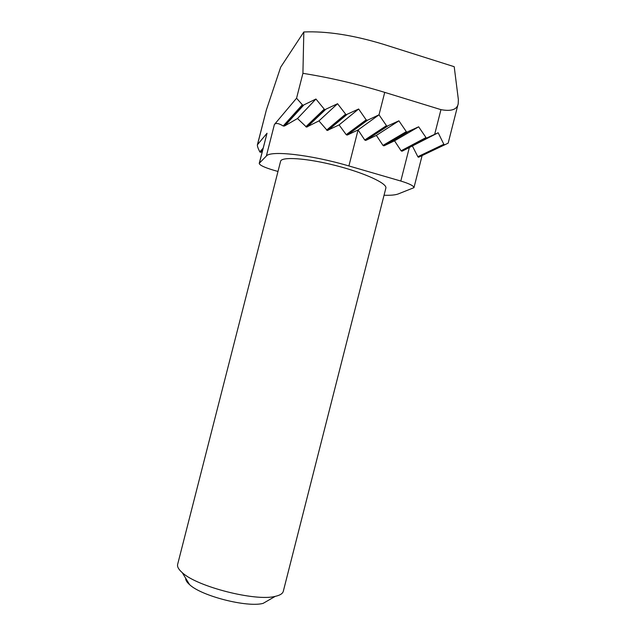 <?xml version="1.0" encoding="UTF-8"?>
<svg xmlns="http://www.w3.org/2000/svg" width="636" height="636" viewBox="0 0 636 636"><rect width="100%" height="100%" fill="white"/><g stroke="black" fill="none" stroke-linecap="round" stroke-linejoin="round"><path stroke-width="0.95" d="M457.872 104.924L448.165 143.148L444.707 144.825L443.833 144.269L438.164 132.765L426.382 138.139L418.655 126.803L406.706 132.224L398.907 120.824L386.887 126.262L379.016 114.806L367.489 120.244L347.439 134.991L346.207 134.665L339.091 124.91L327.246 130.483L318.938 120.904L306.52 127.105L297.481 118.527L284.785 125.864L283.187 125.984C278.799 123.257 275.873 122.756 274.41 124.481L296.559 98.222L302.919 73.331L303.825 31.983M427.042 138.076L402.262 151.13L438.164 132.765M384.041 195.236C390.488 195.467 395.187 195.045 398.128 193.988L413.949 187.676C413.821 185.895 409.441 183.685 400.807 181.045L348.902 165.956C310.646 154.659 270.292 150.239 266.349 156.043L259.377 163.166L267.025 133.242L257.397 144.777C257.183 145.875 257.978 148.244 259.798 151.877L260.673 152.29L262.239 151.646M267.025 133.242L259.226 163.412C259.647 165.201 264.385 167.443 273.424 170.162L277.996 171.466M257.54 144.483L266.389 109.877L280.691 67.154L303.825 31.975C326.697 31.005 353.274 35.123 383.54 44.329L454.207 66.701L458.365 99.606L458.206 103.819C457.03 109.607 451.282 111.546 440.955 109.646L384.724 92.371C357.13 83.968 329.861 77.624 302.919 73.331M444.707 144.825L418.679 157.203L417.844 156.702L412.502 146.232M418.655 126.803L394.535 140.826L401.093 150.78L402.262 151.13M407.366 132.161L384.16 145.755L394.535 140.826M398.907 120.824L376.369 135.404L382.983 145.406L384.16 145.755M387.547 126.198L365.923 140.349L376.369 135.404M367.489 120.244L366.169 119.87L358.64 109.002L346.087 114.758L337.565 103.716L324.734 109.742L315.941 99.025L302.903 105.369L296.559 98.222M365.923 140.349L364.738 139.992L358.076 129.951L347.439 134.991M384.724 92.371L379.016 114.806L358.076 129.951L348.902 165.956M358.64 109.002L339.091 124.91M337.565 103.716L318.938 120.904M315.941 99.025L297.481 118.527M385.845 188.145C387.499 183.51 364.531 172.865 335.57 165.511C306.616 158.102 281.351 156.456 280.587 161.313L177.643 564.355C177.062 566.692 178.605 569.458 182.27 572.654C196.929 586.662 255.688 601.64 275.261 596.353C280.007 595.312 282.686 593.619 283.298 591.289L385.845 188.145M275.261 596.353L263.097 603.381C247.237 607.722 201.437 596.043 189.584 584.643C186.865 582.25 185.561 580.112 185.688 578.251M266.389 109.877L257.397 144.777M262.612 150.16L260.673 152.29M263.113 148.204L259.798 151.877M434.65 134.442L440.955 109.646M443.833 144.269L417.844 156.702M425.77 137.694L401.093 150.78M406.086 131.779L382.983 145.406M302.164 104.98L283.187 125.984M386.251 125.809L364.738 139.992M366.169 119.87L346.207 134.665M346.771 114.679L327.898 130.388M345.404 114.337L326.586 130.118M325.425 109.646L307.204 126.954M324.026 109.336L305.813 126.787M303.595 105.242L284.785 125.864M400.807 181.045L409.266 147.783M266.349 156.043L274.41 124.481M444.23 144.801L418.226 157.187M426.382 138.139L401.658 151.185M406.706 132.224L383.548 145.819M386.887 126.262L365.318 140.405M366.821 120.315L346.811 135.063M346.087 114.766L327.246 130.491M324.734 109.75L306.528 127.097M262.787 149.492L260.243 152.29M302.903 105.369L284.03 126.135M413.949 187.676L422.113 155.534M189.584 584.643L182.27 572.654"/></g></svg>
